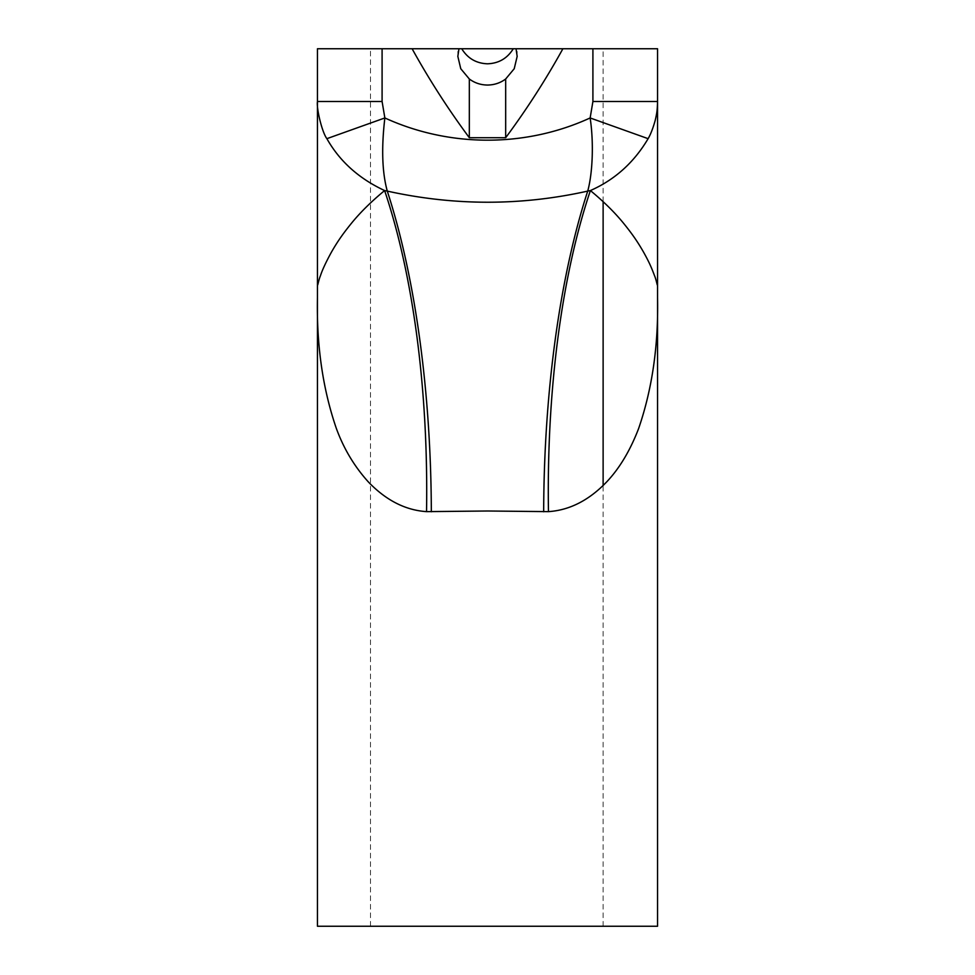 <?xml version="1.0" encoding="UTF-8"?>
<svg xmlns="http://www.w3.org/2000/svg" width="975" height="975" viewBox="0 0 975 975"><rect width="100%" height="100%" fill="white"/><g stroke="black" fill="none" stroke-linecap="round" stroke-linejoin="round"><path stroke-width="0.73" stroke-dasharray="4.88 3.66" d="M457.836 56.379L457.836 48.75L458.859 48.75M516.043 48.75L513.264 48.75M486.805 926.25L603.123 926.25L486.805 926.25M317.448 48.75L317.448 926.25L657.552 926.25L657.552 48.75L317.448 48.75M486.805 48.75L370.488 48.75L486.805 48.75M603.123 926.25L603.123 485.526M603.123 201.654L603.123 48.75M370.488 926.25L370.488 48.75M517.164 56.379L517.164 48.75"/><path stroke-width="1.46" d="M458.957 48.75L457.836 56.379L460.761 68.725L469.328 78.999C474.667 82.96 480.724 84.971 487.5 85.044C494.276 84.971 500.333 82.96 505.672 78.999L514.227 68.725L517.164 56.379L516.043 48.75L317.448 48.75L317.448 101.498L382.09 101.498L384.857 117.951C449.56 147.578 525.696 147.578 590.143 117.951L592.91 101.498L657.552 101.498L657.552 48.75L562.892 48.75C545.878 79.548 526.805 109.212 505.672 137.731L469.328 137.731C448.171 109.176 429.11 79.511 412.108 48.75M458.859 48.75L457.836 48.75M461.736 48.75C467.659 58.378 476.251 63.387 487.5 63.802C498.749 63.387 507.341 58.378 513.264 48.75L562.892 48.75M317.448 297.436L317.448 926.25L657.552 926.25L657.552 297.436C658.527 345.43 652.202 389.183 638.564 428.695C630.082 450.718 619.418 468.487 606.572 482.016C588.937 500.346 569.558 510.217 548.462 511.631L487.683 510.997L426.538 511.631C405.454 510.217 386.1 500.358 368.477 482.064C354.547 466.708 343.87 448.927 336.448 428.732C322.81 389.22 316.473 345.455 317.448 297.436L317.448 101.498C316.302 108.14 322.043 132.356 326.881 138.669L384.857 117.951C381.322 147.932 382.127 172.319 387.282 191.1C454.435 205.932 521.247 205.932 587.718 191.1C592.629 173.379 593.909 142.679 590.143 117.951L648.119 138.669C650.581 134.477 652.933 128.444 655.151 120.595C657.284 111.625 657.296 108.761 657.552 101.498L657.552 297.436M543.672 511.765A457.957 151.21 -89.8 0 1 587.718 191.1L590.387 190.564C614.737 179.839 633.982 162.545 648.119 138.669M548.462 511.631A457.957 164.056 -91.1 0 1 590.387 190.564C603.622 201.484 614.677 212.379 623.537 223.238C631.983 233.671 637.418 241.386 643.622 252.257C649.947 263.591 651.836 268.637 654.53 275.693C656.626 280.507 657.638 288.697 657.552 283.64M317.448 283.64C317.411 288.527 318.325 280.666 320.458 275.718C322.286 270.026 325.918 262.214 331.366 252.269C337.582 241.386 343.005 233.695 351.439 223.287C360.299 212.404 371.365 201.496 384.613 190.564C358.861 178.547 339.629 161.253 326.881 138.669M426.538 511.631A457.957 164.056 -88.9 0 0 384.613 190.564L387.282 191.1A457.957 151.21 -90.2 0 1 431.328 511.765M382.09 48.75L382.09 101.498M592.91 101.498L592.91 48.75M469.328 137.731L469.328 78.999M505.672 78.999L505.672 137.731M603.123 485.526L603.123 201.654"/></g></svg>
